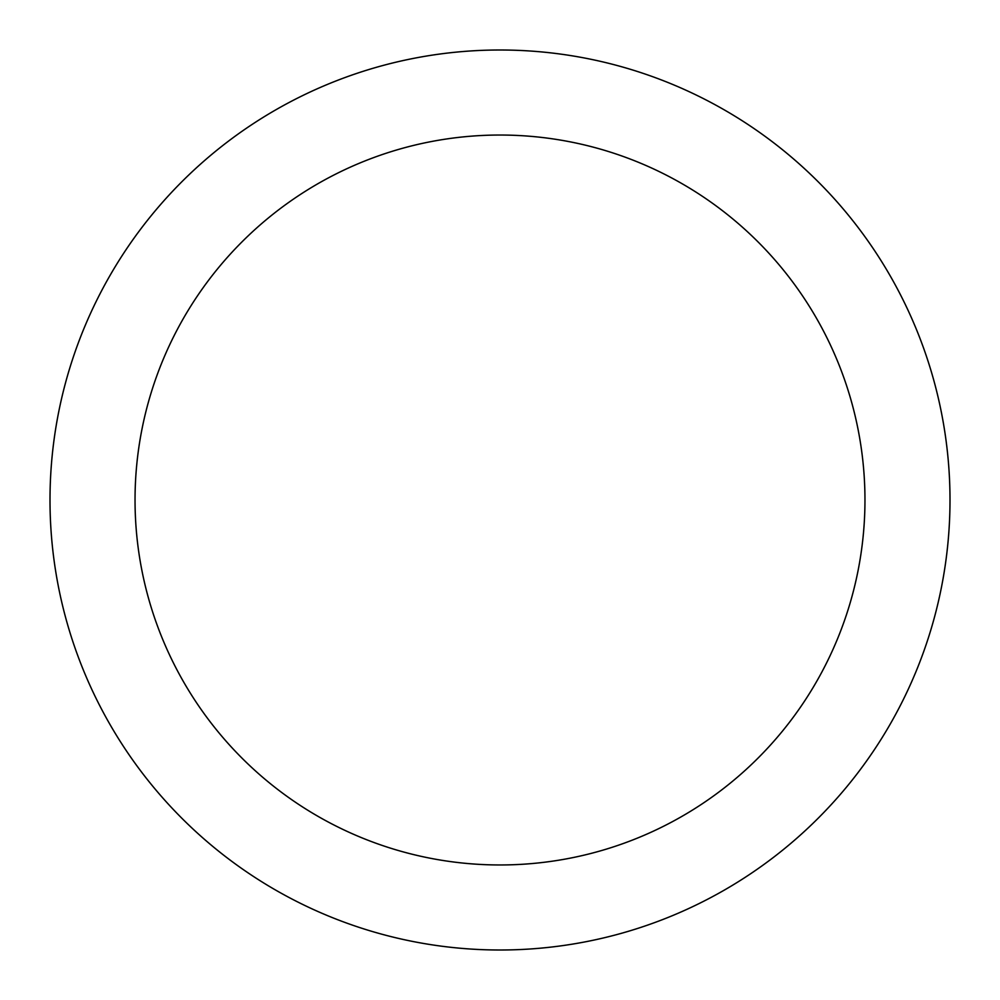 <?xml version="1.0" encoding="UTF-8"?>
<svg xmlns="http://www.w3.org/2000/svg" width="1000" height="1000" viewBox="0 0 1000 1000"><rect width="100%" height="100%" fill="white"/><g stroke="black" fill="none" stroke-linecap="round" stroke-linejoin="round"><path stroke-width="1.5" d="M500 135.037A364.963 364.963 0 0 1 864.963 500A364.963 364.963 0 0 1 500 864.963A364.963 364.963 0 0 1 135.037 500A364.963 364.963 0 0 1 500 135.037M500 50A450 450 0 0 1 950 500A450 450 0 0 1 500 950A450 450 0 0 1 50 500A450 450 0 0 1 500 50"/></g></svg>

